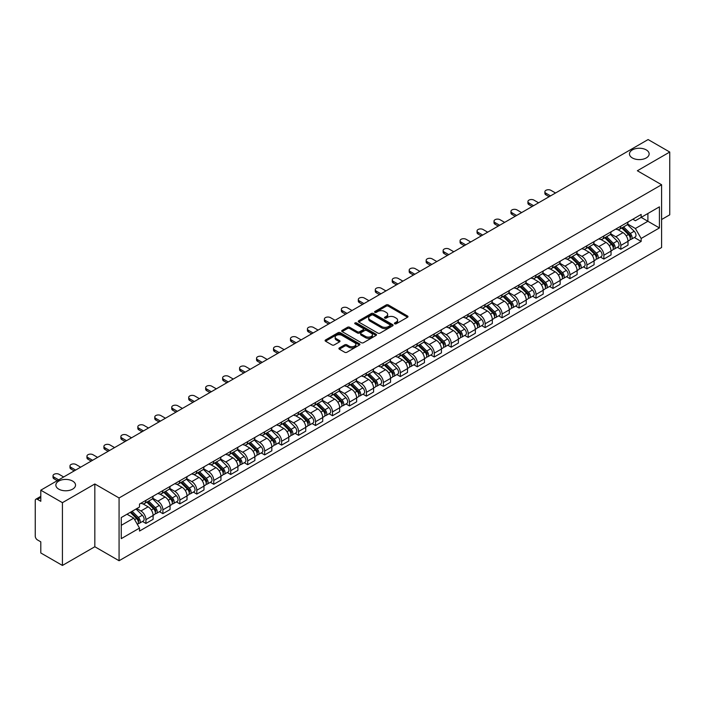 <?xml version="1.0" encoding="UTF-8"?>
<svg xmlns="http://www.w3.org/2000/svg" width="705" height="705" viewBox="0 0 705 705"><rect width="100%" height="100%" fill="white"/><g stroke="black" fill="none" stroke-linecap="round" stroke-linejoin="round"><path stroke-width="1.06" d="M394.712 323.798A1.057 0.608 0 0 0 396.21 323.798L407.552 317.25A1.507 0.872 0 0 0 407.992 316.642A1.507 0.872 0 0 0 407.552 316.025L388.34 304.93A1.507 0.872 0 0 0 386.208 304.93L374.866 311.478A1.057 0.608 0 0 0 374.558 311.91A1.057 0.608 0 0 0 374.866 312.341A1.057 0.608 0 0 0 376.355 312.341L377.827 311.495A4.829 2.785 0 0 1 384.657 311.495L386.261 312.421A4.829 2.785 0 0 1 387.671 314.386A4.829 2.785 0 0 1 386.261 316.36L384.789 317.206A1.057 0.608 0 0 0 384.481 317.638A1.057 0.608 0 0 0 384.789 318.07A1.057 0.608 0 0 0 386.287 318.07L387.75 317.224A4.829 2.785 0 0 1 394.58 317.224L396.184 318.149A4.829 2.785 0 0 1 397.594 320.123A4.829 2.785 0 0 1 396.184 322.088L394.712 322.934A1.057 0.608 0 0 0 394.403 323.366A1.057 0.608 0 0 0 394.712 323.798L394.712 322.934M72.65 481.083A9.844 5.684 0 0 0 61.925 479.849A9.844 5.684 0 0 0 55.854 485.102A9.844 5.684 0 0 0 58.735 489.12A9.844 5.684 0 0 0 69.46 490.354A9.844 5.684 0 0 0 75.532 485.102A9.844 5.684 0 0 0 72.65 481.083M646.265 149.909A9.844 5.684 0 0 0 635.54 148.676A9.844 5.684 0 0 0 629.468 153.928A9.844 5.684 0 0 0 632.35 157.946A9.844 5.684 0 0 0 643.075 159.171A9.844 5.684 0 0 0 649.146 153.928A9.844 5.684 0 0 0 646.265 149.909M339.352 347.935A1.507 0.872 0 0 0 338.911 348.552A1.507 0.872 0 0 0 339.352 349.169L344.745 352.28A1.507 0.872 0 0 0 346.878 352.28L359.471 345.009A1.507 0.872 0 0 0 359.911 344.392A1.507 0.872 0 0 0 359.471 343.776L340.259 332.689A1.507 0.872 0 0 0 338.127 332.689L325.534 339.96A1.507 0.872 0 0 0 325.093 340.577A1.507 0.872 0 0 0 325.534 341.194L332.046 344.948A1.507 0.872 0 0 0 334.179 344.948L339.572 341.837A1.507 0.872 0 0 0 340.013 341.22A1.507 0.872 0 0 0 339.572 340.603L336.338 338.744A4.036 2.327 0 0 1 335.157 337.096A4.036 2.327 0 0 1 337.651 334.937A4.036 2.327 0 0 1 342.048 335.448L354.694 342.745A4.036 2.327 0 0 1 355.875 344.392A4.036 2.327 0 0 1 353.39 346.552A4.036 2.327 0 0 1 348.984 346.04L346.878 344.824A1.507 0.872 0 0 0 344.745 344.824L339.352 347.935L339.352 349.169M119.075 497.968L94.831 483.974L62.428 502.674L40.793 490.187L648.115 139.555L669.75 152.042L637.355 170.751L661.598 184.745L119.075 497.968L119.075 560.739L661.598 247.517L661.598 184.745M377.933 333.121A1.507 0.872 0 0 0 380.065 333.121L392.659 325.851A1.507 0.872 0 0 0 393.099 325.234A1.507 0.872 0 0 0 392.659 324.617L373.447 313.522A1.507 0.872 0 0 0 371.315 313.522L358.722 320.793A1.507 0.872 0 0 0 358.281 321.41A1.507 0.872 0 0 0 358.722 322.026L377.933 333.121M355.461 324.027A1.057 0.608 0 0 1 356.536 324.177L356.536 322.925L376.065 334.196A1.507 0.872 0 0 1 376.505 334.813A1.507 0.872 0 0 1 376.065 335.43L363.472 342.7A1.507 0.872 0 0 1 361.339 342.7L342.128 331.606L347.521 328.521L347.521 327.27L342.128 330.381A1.507 0.872 0 0 0 341.687 330.998A1.507 0.872 0 0 0 342.128 331.606L342.128 330.381M347.521 328.521A1.507 0.872 0 0 1 349.654 328.521L349.654 327.27A1.507 0.872 0 0 0 347.521 327.27M349.654 327.27L357.444 331.764A1.507 0.872 0 0 0 359.576 331.764L363.154 329.702A1.507 0.872 0 0 0 363.595 329.085A1.507 0.872 0 0 0 363.154 328.468L355.038 323.789A1.057 0.608 0 0 1 354.73 323.357A1.057 0.608 0 0 1 355.382 322.793A1.057 0.608 0 0 1 356.536 322.925M62.428 502.674L62.428 565.445L40.793 552.958L40.793 541.845L37.427 539.898A3.076 1.771 -120 0 1 35.25 536.135L35.25 500.603A3.076 1.771 -120 0 1 35.884 499.202L40.793 496.364M661.598 219.519L669.75 214.813L669.75 152.042M62.428 565.445L94.831 546.745L119.075 560.739M40.793 490.187L40.793 501.299L37.427 499.351A3.076 1.771 -120 0 0 35.884 499.202M620.823 226.173A7.076 4.08 60 0 1 619.36 229.354L626.534 225.203A7.076 4.08 -120 0 0 627.996 222.031M610.645 233.796L615.826 236.783A7.076 4.08 60 0 1 620.823 245.446L628.005 241.304A7.076 4.08 -120 0 0 623 232.641L617.862 229.671M628.005 241.304L628.005 245.129L620.823 249.279L617.386 247.288M619.36 229.354A7.076 4.08 60 0 1 615.879 229.028M620.823 245.446L620.823 249.279M603.868 235.963A7.076 4.08 60 0 1 602.396 239.145L609.578 235.003A7.076 4.08 -120 0 0 611.041 231.822M600.422 257.078L603.868 259.07L611.041 254.928L611.041 251.095A7.076 4.08 -120 0 0 606.036 242.432L600.907 239.471M602.396 239.145A7.076 4.08 60 0 1 598.915 238.828M593.68 243.586L598.862 246.574A7.076 4.08 60 0 1 603.868 255.236L603.868 259.07M586.904 245.763A7.076 4.08 60 0 1 585.441 248.936L592.614 244.794A7.076 4.08 -120 0 0 594.077 241.621M583.467 266.869L586.904 268.861L594.077 264.719L594.077 260.885A7.076 4.08 -120 0 0 589.08 252.223L583.943 249.262M585.441 248.936A7.076 4.08 60 0 1 581.96 248.618M576.716 253.377L581.907 256.364A7.076 4.08 60 0 1 586.904 265.027L586.904 268.861M569.94 255.554A7.076 4.08 60 0 1 568.477 258.726L575.65 254.584A7.076 4.08 -120 0 0 577.122 251.412M566.503 276.668L569.94 278.651L577.122 274.509L577.122 270.676A7.076 4.08 -120 0 0 572.116 262.013L566.979 259.052M568.477 258.726A7.076 4.08 60 0 1 564.996 258.409M559.761 263.168L564.943 266.164A7.076 4.08 60 0 1 569.94 274.827L569.94 278.651M552.984 265.344A7.076 4.08 60 0 1 551.522 268.517L558.695 264.375A7.076 4.08 -120 0 0 560.158 261.202M549.539 286.459L552.984 288.442L560.158 284.3L560.158 280.475A7.076 4.08 -120 0 0 555.161 271.813L550.023 268.843M551.522 268.517A7.076 4.08 60 0 1 548.041 268.2M542.797 272.958L547.979 275.955A7.076 4.08 60 0 1 552.984 284.617L552.984 288.442M536.02 275.135A7.076 4.08 60 0 1 534.557 278.308L541.731 274.166A7.076 4.08 -120 0 0 543.194 270.993M532.583 296.25L536.02 298.233L543.194 294.091L543.194 290.266A7.076 4.08 -120 0 0 538.197 281.603L533.059 278.634M534.557 278.308A7.076 4.08 60 0 1 531.077 277.99M525.842 282.749L531.024 285.745A7.076 4.08 60 0 1 536.02 294.408L536.02 298.233M519.065 284.926A7.076 4.08 60 0 1 517.593 288.107L524.776 283.956A7.076 4.08 -120 0 0 526.238 280.784M515.619 306.04L519.065 308.023L526.238 303.881L526.238 300.057A7.076 4.08 -120 0 0 521.233 291.394L516.104 288.424M517.593 288.107A7.076 4.08 60 0 1 514.112 287.781M508.878 292.549L514.06 295.536A7.076 4.08 60 0 1 519.065 304.199L519.065 308.023M502.101 294.716A7.076 4.08 60 0 1 500.638 297.898L507.811 293.756A7.076 4.08 -120 0 0 509.274 290.575M498.664 315.831L502.101 317.823L509.274 313.681L509.274 309.848A7.076 4.08 -120 0 0 504.278 301.185L499.14 298.224M500.638 297.898A7.076 4.08 60 0 1 497.157 297.572M491.914 302.339L497.096 305.327A7.076 4.08 60 0 1 502.101 313.989L502.101 317.823M485.137 304.516A7.076 4.08 60 0 1 483.674 307.688L490.847 303.547A7.076 4.08 -120 0 0 492.319 300.365M481.7 325.622L485.137 327.613L492.319 323.472L492.319 319.638A7.076 4.08 -120 0 0 487.314 310.976L482.176 308.014M483.674 307.688A7.076 4.08 60 0 1 480.193 307.371M474.959 312.13L480.14 315.117A7.076 4.08 60 0 1 485.137 323.78L485.137 327.613M468.182 314.307A7.076 4.08 60 0 1 466.719 317.479L473.892 313.337A7.076 4.08 -120 0 0 475.355 310.165M464.736 335.421L468.182 337.404L475.355 333.262L475.355 329.429A7.076 4.08 -120 0 0 470.358 320.766L465.221 317.805M466.719 317.479A7.076 4.08 60 0 1 463.229 317.162M457.994 321.921L463.176 324.917A7.076 4.08 60 0 1 468.182 333.571L468.182 337.404M451.218 324.097A7.076 4.08 60 0 1 449.755 327.27L456.928 323.128A7.076 4.08 -120 0 0 458.391 319.955M447.781 345.212L451.218 347.195L458.391 343.053L458.391 339.228A7.076 4.08 -120 0 0 453.394 330.566L448.257 327.596M449.755 327.27A7.076 4.08 60 0 1 446.274 326.953M441.039 331.711L446.221 334.708A7.076 4.08 60 0 1 451.218 343.37L451.218 347.195M434.262 333.888A7.076 4.08 60 0 1 432.791 337.06L439.973 332.919A7.076 4.08 -120 0 0 441.436 329.746M430.817 355.003L434.262 356.986L441.436 352.844L441.436 349.019A7.076 4.08 -120 0 0 436.43 340.356L431.301 337.387M432.791 337.06A7.076 4.08 60 0 1 429.31 336.743M424.075 341.502L429.257 344.498A7.076 4.08 60 0 1 434.262 353.161L434.262 356.986M417.298 343.679A7.076 4.08 60 0 1 415.835 346.86L423.009 342.709A7.076 4.08 -120 0 0 424.472 339.537M413.861 364.793L417.298 366.776L424.472 362.634L424.472 358.81A7.076 4.08 -120 0 0 419.475 350.147L414.337 347.177M415.835 346.86A7.076 4.08 60 0 1 412.355 346.534M407.111 351.293L412.293 354.289A7.076 4.08 60 0 1 417.298 362.952L417.298 366.776M400.334 353.469A7.076 4.08 60 0 1 398.871 356.651L406.045 352.509A7.076 4.08 -120 0 0 407.516 349.327M396.897 374.584L400.334 376.576L407.516 372.434L407.516 368.6A7.076 4.08 -120 0 0 402.511 359.938L397.373 356.977M398.871 356.651A7.076 4.08 60 0 1 395.39 356.325M390.156 361.092L395.338 364.08A7.076 4.08 60 0 1 400.334 372.742L400.334 376.576M383.379 363.269A7.076 4.08 60 0 1 381.916 366.441L389.089 362.3A7.076 4.08 -120 0 0 390.552 359.118M379.933 384.375L383.379 386.366L390.552 382.225L390.552 378.391A7.076 4.08 -120 0 0 385.556 369.728L380.418 366.767M381.916 366.441A7.076 4.08 60 0 1 378.426 366.124M373.192 370.883L378.373 373.87A7.076 4.08 60 0 1 383.379 382.533L383.379 386.366M366.415 373.06A7.076 4.08 60 0 1 364.952 376.232L372.125 372.09A7.076 4.08 -120 0 0 373.588 368.918M362.978 394.174L366.415 396.157L373.588 392.015L373.588 388.182A7.076 4.08 -120 0 0 368.592 379.519L363.454 376.558M364.952 376.232A7.076 4.08 60 0 1 361.471 375.915M356.236 380.674L361.418 383.661A7.076 4.08 60 0 1 366.415 392.324L366.415 396.157M349.46 382.85A7.076 4.08 60 0 1 347.988 386.023L355.17 381.881A7.076 4.08 -120 0 0 356.633 378.708M346.014 403.965L349.46 405.948L356.633 401.806L356.633 397.981A7.076 4.08 -120 0 0 351.628 389.319L346.49 386.349M347.988 386.023A7.076 4.08 60 0 1 344.507 385.705M339.272 390.464L344.454 393.461A7.076 4.08 60 0 1 349.46 402.123L349.46 405.948M332.496 392.641A7.076 4.08 60 0 1 331.033 395.813L338.206 391.672A7.076 4.08 -120 0 0 339.669 388.499M329.059 413.756L332.496 415.738L339.669 411.597L339.669 407.772A7.076 4.08 -120 0 0 334.672 399.109L329.535 396.139M331.033 395.813A7.076 4.08 60 0 1 327.552 395.496M322.308 400.255L327.49 403.251A7.076 4.08 60 0 1 332.496 411.914L332.496 415.738M315.532 402.432A7.076 4.08 60 0 1 314.069 405.604L321.242 401.462A7.076 4.08 -120 0 0 322.714 398.29M312.095 423.546L315.532 425.529L322.714 421.387L322.714 417.563A7.076 4.08 -120 0 0 317.708 408.9L312.571 405.93M314.069 405.604A7.076 4.08 60 0 1 310.588 405.287M305.353 410.046L310.535 413.042A7.076 4.08 60 0 1 315.532 421.705L315.532 425.529M298.576 412.222A7.076 4.08 60 0 1 297.113 415.404L304.287 411.262A7.076 4.08 -120 0 0 305.75 408.08M295.131 433.337L298.576 435.329L305.75 431.178L305.75 427.353A7.076 4.08 -120 0 0 300.744 418.691L295.615 415.73M297.113 415.404A7.076 4.08 60 0 1 293.624 415.078M288.389 419.845L293.571 422.833A7.076 4.08 60 0 1 298.576 431.495L298.576 435.329M281.612 422.022A7.076 4.08 60 0 1 280.149 425.194L287.323 421.052A7.076 4.08 -120 0 0 288.786 417.871M278.175 443.128L281.612 445.119L288.786 440.977L288.786 437.144A7.076 4.08 -120 0 0 283.789 428.481L278.651 425.52M280.149 425.194A7.076 4.08 60 0 1 276.668 424.877M271.434 429.636L276.616 432.623A7.076 4.08 60 0 1 281.612 441.286L281.612 445.119M264.648 431.812A7.076 4.08 60 0 1 263.185 434.985L270.368 430.843A7.076 4.08 -120 0 0 271.83 427.671M261.211 452.927L264.657 454.91L271.83 450.768L271.83 446.935A7.076 4.08 -120 0 0 266.825 438.272L261.687 435.311M263.185 434.985A7.076 4.08 60 0 1 259.704 434.668M254.47 439.426L259.651 442.414A7.076 4.08 60 0 1 264.657 451.077L264.657 454.91M247.693 441.603A7.076 4.08 60 0 1 246.23 444.776L253.403 440.634A7.076 4.08 -120 0 0 254.866 437.461M244.256 462.718L247.693 464.701L254.866 460.559L254.866 456.725A7.076 4.08 -120 0 0 249.87 448.072L244.732 445.102M246.23 444.776A7.076 4.08 60 0 1 242.749 444.458M237.506 449.217L242.687 452.213A7.076 4.08 60 0 1 247.693 460.876L247.693 464.701M230.729 451.394A7.076 4.08 60 0 1 229.266 454.566L236.439 450.424A7.076 4.08 -120 0 0 237.911 447.252M227.292 472.509L230.729 474.491L237.911 470.35L237.911 466.525A7.076 4.08 -120 0 0 232.906 457.862L227.768 454.892M229.266 454.566A7.076 4.08 60 0 1 225.785 454.249M220.55 459.008L225.732 462.004A7.076 4.08 60 0 1 230.729 470.667L230.729 474.491M213.774 461.185A7.076 4.08 60 0 1 212.302 464.357L219.484 460.215A7.076 4.08 -120 0 0 220.947 457.043M210.328 482.299L213.774 484.282L220.947 480.14L220.947 476.316A7.076 4.08 -120 0 0 215.941 467.653L210.813 464.683M212.302 464.357A7.076 4.08 60 0 1 208.821 464.04M203.586 468.799L208.768 471.795A7.076 4.08 60 0 1 213.774 480.458L213.774 484.282M196.81 470.975A7.076 4.08 60 0 1 195.347 474.157L202.52 470.015A7.076 4.08 -120 0 0 203.983 466.833M193.373 492.09L196.81 494.082L203.983 489.931L203.983 486.106A7.076 4.08 -120 0 0 198.986 477.444L193.849 474.483M195.347 474.157A7.076 4.08 60 0 1 191.866 473.83M186.622 478.598L191.813 481.586A7.076 4.08 60 0 1 196.81 490.248L196.81 494.082M179.846 480.766A7.076 4.08 60 0 1 178.383 483.947L185.565 479.805A7.076 4.08 -120 0 0 187.028 476.624M176.409 501.881L179.846 503.872L187.028 499.73L187.028 495.897A7.076 4.08 -120 0 0 182.022 487.234L176.885 484.273M178.383 483.947A7.076 4.08 60 0 1 174.902 483.63M169.667 488.389L174.849 491.376A7.076 4.08 60 0 1 179.846 500.039L179.846 503.872M162.89 490.565A7.076 4.08 60 0 1 161.427 493.738L168.601 489.596A7.076 4.08 -120 0 0 170.064 486.424M159.445 511.671L162.89 513.663L170.064 509.521L170.064 505.688A7.076 4.08 -120 0 0 165.067 497.025L159.929 494.064M161.427 493.738A7.076 4.08 60 0 1 157.946 493.421M152.703 498.179L157.885 501.167A7.076 4.08 60 0 1 162.89 509.83L162.89 513.663M145.926 500.356A7.076 4.08 60 0 1 144.463 503.529L151.637 499.387A7.076 4.08 -120 0 0 153.108 496.214M142.489 521.471L145.926 523.454L153.108 519.312L153.108 515.478A7.076 4.08 -120 0 0 148.103 506.816L142.965 503.855M144.463 503.529A7.076 4.08 60 0 1 140.982 503.211M136.796 508.578L140.929 510.966A7.076 4.08 60 0 1 145.926 519.629L145.926 523.454M632.843 219.237L635.39 220.718L659.422 206.838L647.895 213.492L647.895 221.282L635.39 228.499L627.6 223.996M121.251 525.34L133.756 518.122L139.511 528.098L121.251 538.646L121.251 517.549L139.511 507.01L139.511 504.057L641.153 214.435L641.153 217.387L659.422 227.935L641.153 238.475L635.39 228.499M659.422 206.838L659.422 227.935M139.511 528.098L139.511 531.05L641.153 241.427L641.153 238.475M94.831 483.974L94.831 546.745M133.756 518.122L127.015 514.227M634.341 237.497L641.153 241.427M395.135 323.947L396.184 323.348A4.829 2.785 0 0 0 397.594 321.374L397.594 320.123M387.671 314.386L387.671 315.646A4.829 2.785 0 0 1 386.261 317.62L385.212 318.219M407.552 316.025L407.552 317.25L388.34 306.19A1.507 0.872 0 0 0 386.208 306.19L375.289 312.491M392.659 324.617L392.659 325.851L373.447 314.782A1.507 0.872 0 0 0 371.315 314.782L358.748 322.044M389.988 325.666A1.057 0.608 0 0 0 390.306 325.234A1.057 0.608 0 0 0 389.988 324.802L373.13 315.064A1.057 0.608 0 0 0 371.641 315.064L370.09 315.963A4.829 2.785 0 0 0 368.671 317.929A4.829 2.785 0 0 0 370.09 319.903L381.617 326.556A4.829 2.785 0 0 0 388.446 326.556L389.988 325.666L389.988 326.917A1.057 0.608 0 0 0 390.306 326.486L390.306 325.234M368.671 317.929L368.671 319.189A4.829 2.785 0 0 0 370.09 321.163L370.09 319.903M389.988 326.917L388.446 327.816A4.829 2.785 0 0 1 381.617 327.816L370.09 321.163M349.654 328.521L357.444 333.016A1.507 0.872 0 0 0 359.576 333.016L363.154 330.953A1.507 0.872 0 0 0 363.595 330.337L363.595 329.085M356.536 324.177L376.047 335.439M365.525 336.435A4.036 2.327 0 0 0 369.931 336.937A4.036 2.327 0 0 0 372.416 334.787A4.036 2.327 0 0 0 371.235 333.139L366.785 330.566A1.507 0.872 0 0 0 364.644 330.566L361.075 332.628A1.507 0.872 0 0 0 360.634 333.245A1.507 0.872 0 0 0 361.075 333.862L365.525 336.435L365.525 337.686A4.036 2.327 0 0 0 369.931 338.188A4.036 2.327 0 0 0 372.416 336.038L372.416 334.787M360.634 333.245L360.634 334.496A1.507 0.872 0 0 0 361.075 335.113L361.075 333.862M365.525 337.686L361.075 335.113M355.875 344.392L355.875 345.653A4.036 2.327 0 0 1 353.39 347.803A4.036 2.327 0 0 1 348.984 347.301L346.878 346.084A1.507 0.872 0 0 0 344.745 346.084L339.378 349.178M335.157 337.096L335.157 338.347A4.036 2.327 0 0 0 336.338 339.995L336.338 338.744M339.546 341.846L336.338 339.995M359.471 343.776L359.471 345.009L340.259 333.941A1.507 0.872 0 0 0 338.127 333.941L325.551 341.202M621.74 227.979L628.419 234.571A3.842 2.221 60 0 1 629.433 240.335L627.996 241.163M623.07 229.292L625.899 230.932M555.54 193.003L550.913 190.332A3.534 2.044 -0 0 0 547.062 189.892A3.534 2.044 -0 0 0 544.877 191.778A3.534 2.044 -0 0 0 545.917 193.223L550.534 195.893M622.48 227.548L629.794 234.765A1.842 1.066 60 0 1 630.279 237.532A1.842 1.066 60 0 1 630.111 237.603M623.59 226.913L630.27 233.505A3.842 2.221 60 0 1 631.283 239.268A3.842 2.221 60 0 1 630.12 239.392M627.327 224.481L634.183 231.24A3.842 2.221 60 0 1 635.196 237.003L631.283 239.268M549.125 196.704L545.917 194.853A3.534 2.044 180 0 1 544.877 193.408L544.877 191.778M604.775 237.77L611.455 244.362A3.842 2.221 60 0 1 612.469 250.125L611.041 250.954M606.106 239.083L608.944 240.722M538.576 202.793L533.958 200.123A3.534 2.044 -0 0 0 530.098 199.682A3.534 2.044 -0 0 0 527.922 201.568A3.534 2.044 -0 0 0 528.953 203.014L533.579 205.684M605.516 237.338L612.839 244.564A1.842 1.066 60 0 1 613.324 247.323A1.842 1.066 60 0 1 613.156 247.393M606.626 236.704L613.306 243.295A3.842 2.221 60 0 1 614.319 249.059A3.842 2.221 60 0 1 613.156 249.182M610.363 234.271L617.219 241.031A3.842 2.221 60 0 1 618.232 246.794L614.319 249.059M532.16 206.494L528.953 204.644A3.534 2.044 180 0 1 527.922 203.199L527.922 201.568M587.82 247.561L594.5 254.152A3.842 2.221 60 0 1 595.514 259.916L594.077 260.744M589.151 248.874L591.98 250.513M521.612 212.584L516.994 209.923A3.534 2.044 -0 0 0 513.143 209.473A3.534 2.044 -0 0 0 510.958 211.359A3.534 2.044 -0 0 0 511.997 212.804L516.615 215.474M588.56 247.138L595.875 254.355A1.842 1.066 60 0 1 596.36 257.122A1.842 1.066 60 0 1 596.192 257.184M589.662 246.494L596.351 253.086A3.842 2.221 60 0 1 597.364 258.85A3.842 2.221 60 0 1 596.201 258.973M593.407 244.062L600.263 250.83A3.842 2.221 60 0 1 601.277 256.594L597.364 258.85M515.205 216.285L511.997 214.435A3.534 2.044 180 0 1 510.958 212.998L510.958 211.359M570.856 257.351L577.536 263.943A3.842 2.221 60 0 1 578.549 269.707L577.122 270.535M572.187 258.664L575.024 260.304M504.657 222.375L500.039 219.713A3.534 2.044 -0 0 0 496.179 219.264A3.534 2.044 -0 0 0 494.002 221.159A3.534 2.044 -0 0 0 495.033 222.595L499.651 225.265M571.596 256.928L578.911 264.146A1.842 1.066 60 0 1 579.404 266.913A1.842 1.066 60 0 1 579.237 266.975M572.707 256.285L579.387 262.877A3.842 2.221 60 0 1 580.4 268.64A3.842 2.221 60 0 1 579.237 268.764M576.443 253.853L583.299 260.621A3.842 2.221 60 0 1 584.313 266.384L580.4 268.64M498.241 226.085L495.033 224.234A3.534 2.044 180 0 1 494.002 222.789L494.002 221.159M553.892 267.142L560.581 273.734A3.842 2.221 60 0 1 561.594 279.497L560.158 280.326M555.232 268.464L558.06 270.094M487.693 232.174L483.075 229.504A3.534 2.044 -0 0 0 479.224 229.063A3.534 2.044 -0 0 0 477.038 230.949A3.534 2.044 -0 0 0 478.069 232.386L482.696 235.056M554.641 266.719L561.955 273.937A1.842 1.066 60 0 1 562.44 276.704A1.842 1.066 60 0 1 562.273 276.765M555.743 266.076L562.423 272.668A3.842 2.221 60 0 1 563.436 278.431A3.842 2.221 60 0 1 562.282 278.554M559.479 263.644L566.335 270.412A3.842 2.221 60 0 1 567.358 276.175L563.436 278.431M481.277 235.875L478.069 234.025A3.534 2.044 180 0 1 477.038 232.579L477.038 230.949M536.937 276.942L543.617 283.533A3.842 2.221 60 0 1 544.63 289.297L543.194 290.125M538.267 278.255L541.096 279.885M470.737 241.965L466.111 239.295A3.534 2.044 -0 0 0 462.26 238.854A3.534 2.044 -0 0 0 460.074 240.74A3.534 2.044 -0 0 0 461.114 242.185L465.732 244.846M537.677 276.51L544.991 283.727A1.842 1.066 60 0 1 545.476 286.494A1.842 1.066 60 0 1 545.309 286.565M538.787 275.875L545.467 282.467A3.842 2.221 60 0 1 546.481 288.222A3.842 2.221 60 0 1 545.317 288.345M542.524 273.443L549.38 280.202A3.842 2.221 60 0 1 550.393 285.966L546.481 288.222M464.322 245.666L461.114 243.815A3.534 2.044 180 0 1 460.074 242.37L460.074 240.74M519.973 286.732L526.653 293.324A3.842 2.221 60 0 1 527.666 299.087L526.238 299.916M521.303 288.045L524.141 289.685M453.773 251.756L449.156 249.085A3.534 2.044 -0 0 0 445.296 248.645A3.534 2.044 -0 0 0 443.119 250.531A3.534 2.044 -0 0 0 444.15 251.976L448.777 254.637M520.713 286.3L528.036 293.518A1.842 1.066 60 0 1 528.521 296.285A1.842 1.066 60 0 1 528.353 296.356M521.823 285.666L528.503 292.258A3.842 2.221 60 0 1 529.517 298.021A3.842 2.221 60 0 1 528.353 298.144M525.56 283.234L532.416 289.993A3.842 2.221 60 0 1 533.429 295.756L529.517 298.021M447.358 255.457L444.15 253.606A3.534 2.044 180 0 1 443.119 252.161L443.119 250.531M503.017 296.523L509.697 303.115A3.842 2.221 60 0 1 510.711 308.878L509.274 309.707M504.348 297.836L507.177 299.475M436.809 261.546L432.191 258.876A3.534 2.044 -0 0 0 428.34 258.435A3.534 2.044 -0 0 0 426.155 260.321A3.534 2.044 -0 0 0 427.195 261.767L431.812 264.437M503.758 296.091L511.072 303.309A1.842 1.066 60 0 1 511.557 306.076A1.842 1.066 60 0 1 511.389 306.146M504.859 295.457L511.548 302.048A3.842 2.221 60 0 1 512.561 307.812A3.842 2.221 60 0 1 511.398 307.935M508.605 293.024L515.461 299.784A3.842 2.221 60 0 1 516.474 305.547L512.561 307.812M430.402 265.247L427.195 263.397A3.534 2.044 180 0 1 426.155 261.952L426.155 260.321M486.053 306.314L492.733 312.905A3.842 2.221 60 0 1 493.747 318.669L492.31 319.497M487.384 307.627L490.222 309.266M419.854 271.337L415.236 268.667A3.534 2.044 -0 0 0 411.376 268.226A3.534 2.044 -0 0 0 409.2 270.112A3.534 2.044 -0 0 0 410.231 271.557L414.848 274.227M486.794 305.891L494.108 313.108A1.842 1.066 60 0 1 494.602 315.875A1.842 1.066 60 0 1 494.425 315.937M487.904 305.247L494.584 311.839A3.842 2.221 60 0 1 495.597 317.602A3.842 2.221 60 0 1 494.434 317.726M491.641 302.815L498.497 309.583A3.842 2.221 60 0 1 499.51 315.346L495.597 317.602M413.438 275.038L410.231 273.188A3.534 2.044 180 0 1 409.2 271.751L409.2 270.112M469.089 316.104L475.778 322.696A3.842 2.221 60 0 1 476.791 328.459L475.355 329.288M470.429 317.417L473.258 319.057M402.89 281.128L398.272 278.466A3.534 2.044 -0 0 0 394.421 278.017A3.534 2.044 -0 0 0 392.236 279.903A3.534 2.044 -0 0 0 393.267 281.348L397.893 284.018M469.83 315.681L477.153 322.899A1.842 1.066 60 0 1 477.637 325.666A1.842 1.066 60 0 1 477.47 325.728M470.94 315.038L477.62 321.63A3.842 2.221 60 0 1 478.633 327.393A3.842 2.221 60 0 1 477.479 327.517M474.676 312.606L481.533 319.374A3.842 2.221 60 0 1 482.555 325.137L478.633 327.393M396.474 284.838L393.267 282.978A3.534 2.044 180 0 1 392.236 281.542L392.236 279.903M452.134 325.895L458.814 332.487A3.842 2.221 60 0 1 459.827 338.25L458.391 339.079M453.465 327.217L456.294 328.847M385.935 290.918L381.308 288.257A3.534 2.044 -0 0 0 377.457 287.816A3.534 2.044 -0 0 0 375.271 289.702A3.534 2.044 -0 0 0 376.311 291.139L380.929 293.809M452.874 325.472L460.189 332.689A1.842 1.066 60 0 1 460.673 335.457A1.842 1.066 60 0 1 460.506 335.518M453.985 324.829L460.665 331.421A3.842 2.221 60 0 1 461.678 337.184A3.842 2.221 60 0 1 460.515 337.307M457.721 322.396L464.577 329.164A3.842 2.221 60 0 1 465.591 334.928L461.678 337.184M379.519 294.628L376.311 292.778A3.534 2.044 180 0 1 375.271 291.332L375.271 289.702M435.17 335.695L441.85 342.286A3.842 2.221 60 0 1 442.863 348.05L441.436 348.869M436.501 337.008L439.338 338.638M368.971 300.718L364.353 298.048A3.534 2.044 -0 0 0 360.493 297.607A3.534 2.044 -0 0 0 358.316 299.493A3.534 2.044 -0 0 0 359.347 300.938L363.974 303.599M435.91 335.263L443.233 342.48A1.842 1.066 60 0 1 443.718 345.247A1.842 1.066 60 0 1 443.551 345.318M437.021 334.619L443.701 341.211A3.842 2.221 60 0 1 444.714 346.975A3.842 2.221 60 0 1 443.551 347.098M440.757 332.187L447.613 338.955A3.842 2.221 60 0 1 448.627 344.719L444.714 346.975M362.555 304.419L359.347 302.568A3.534 2.044 180 0 1 358.316 301.123L358.316 299.493M418.215 345.485L424.895 352.077A3.842 2.221 60 0 1 425.908 357.84L424.472 358.669M419.545 346.798L422.374 348.429M352.007 310.508L347.389 307.838A3.534 2.044 -0 0 0 343.538 307.398A3.534 2.044 -0 0 0 341.352 309.283A3.534 2.044 -0 0 0 342.392 310.729L347.01 313.39M418.955 345.053L426.269 352.271A1.842 1.066 60 0 1 426.754 355.038A1.842 1.066 60 0 1 426.587 355.108M420.057 344.419L426.736 351.011A3.842 2.221 60 0 1 427.759 356.774A3.842 2.221 60 0 1 426.595 356.897M423.802 341.987L430.658 348.746A3.842 2.221 60 0 1 431.671 354.509L427.759 356.774M345.6 314.21L342.392 312.359A3.534 2.044 180 0 1 341.352 310.914L341.352 309.283M401.251 355.276L407.931 361.868A3.842 2.221 60 0 1 408.944 367.631L407.508 368.459M402.581 356.589L405.419 358.228M335.051 320.299L330.433 317.629A3.534 2.044 -0 0 0 326.574 317.188A3.534 2.044 -0 0 0 324.388 319.074A3.534 2.044 -0 0 0 325.428 320.519L330.046 323.19M401.991 354.844L409.305 362.062A1.842 1.066 60 0 1 409.799 364.829A1.842 1.066 60 0 1 409.623 364.899M403.101 354.21L409.781 360.801A3.842 2.221 60 0 1 410.795 366.565A3.842 2.221 60 0 1 409.631 366.688M406.838 351.777L413.694 358.537A3.842 2.221 60 0 1 414.707 364.3L410.795 366.565M328.636 324L325.428 322.15A3.534 2.044 180 0 1 324.388 320.704L324.388 319.074M384.287 365.067L390.975 371.658A3.842 2.221 60 0 1 391.989 377.422L390.552 378.25M385.626 366.38L388.455 368.019M318.087 330.09L313.469 327.42A3.534 2.044 -0 0 0 309.618 326.979A3.534 2.044 -0 0 0 307.433 328.865A3.534 2.044 -0 0 0 308.464 330.31L313.09 332.98M385.027 364.644L392.35 371.861A1.842 1.066 60 0 1 392.835 374.628A1.842 1.066 60 0 1 392.667 374.69M386.137 364L392.817 370.592A3.842 2.221 60 0 1 393.831 376.355A3.842 2.221 60 0 1 392.676 376.479M389.874 361.568L396.73 368.336A3.842 2.221 60 0 1 397.743 374.099L393.831 376.355M311.672 333.791L308.464 331.94A3.534 2.044 180 0 1 307.433 330.495L307.433 328.865M367.331 374.857L374.011 381.449A3.842 2.221 60 0 1 375.025 387.212L373.588 388.041M368.662 376.17L371.491 377.81M301.132 339.88L296.505 337.219A3.534 2.044 -0 0 0 292.654 336.77A3.534 2.044 -0 0 0 290.469 338.656A3.534 2.044 -0 0 0 291.509 340.101L296.126 342.771M368.072 374.434L375.386 381.652A1.842 1.066 60 0 1 375.871 384.419A1.842 1.066 60 0 1 375.703 384.481M369.173 373.791L375.862 380.383A3.842 2.221 60 0 1 376.875 386.146A3.842 2.221 60 0 1 375.712 386.269M372.919 371.359L379.775 378.127A3.842 2.221 60 0 1 380.788 383.89L376.875 386.146M294.716 343.591L291.509 341.731A3.534 2.044 180 0 1 290.469 340.295L290.469 338.656M350.367 384.648L357.047 391.24A3.842 2.221 60 0 1 358.061 397.003L356.633 397.832M351.698 385.97L354.536 387.6M284.168 349.671L279.55 347.01A3.534 2.044 -0 0 0 275.69 346.569A3.534 2.044 -0 0 0 273.514 348.455A3.534 2.044 -0 0 0 274.545 349.892L279.162 352.562M351.108 384.225L358.422 391.442A1.842 1.066 60 0 1 358.915 394.21A1.842 1.066 60 0 1 358.748 394.271M352.218 383.582L358.898 390.173A3.842 2.221 60 0 1 359.911 395.937A3.842 2.221 60 0 1 358.748 396.06M355.954 381.149L362.811 387.917A3.842 2.221 60 0 1 363.824 393.681L359.911 395.937M277.752 353.381L274.545 351.531A3.534 2.044 180 0 1 273.514 350.085L273.514 348.455M333.412 394.447L340.092 401.039A3.842 2.221 60 0 1 341.105 406.803L339.669 407.622M334.743 395.761L337.572 397.391M267.204 359.471L262.586 356.8A3.534 2.044 -0 0 0 258.735 356.36A3.534 2.044 -0 0 0 256.55 358.246A3.534 2.044 -0 0 0 257.589 359.691L262.207 362.352M334.152 394.016L341.467 401.233A1.842 1.066 60 0 1 341.951 404A1.842 1.066 60 0 1 341.784 404.071M335.254 393.372L341.934 399.964A3.842 2.221 60 0 1 342.956 405.727A3.842 2.221 60 0 1 341.793 405.851M338.999 390.94L345.855 397.708A3.842 2.221 60 0 1 346.869 403.471L342.956 405.727M260.788 363.172L257.589 361.321A3.534 2.044 180 0 1 256.55 359.876L256.55 358.246M316.448 404.238L323.128 410.83A3.842 2.221 60 0 1 324.141 416.593L322.705 417.422M317.779 405.551L320.616 407.182M250.249 369.261L245.631 366.591A3.534 2.044 -0 0 0 241.771 366.151A3.534 2.044 -0 0 0 239.585 368.036A3.534 2.044 -0 0 0 240.625 369.482L245.243 372.143M317.188 403.806L324.503 411.024A1.842 1.066 60 0 1 324.996 413.791A1.842 1.066 60 0 1 324.82 413.861M318.299 403.172L324.979 409.764A3.842 2.221 60 0 1 325.992 415.527A3.842 2.221 60 0 1 324.829 415.65M322.035 400.74L328.891 407.499A3.842 2.221 60 0 1 329.905 413.262L325.992 415.527M243.833 372.963L240.625 371.112A3.534 2.044 180 0 1 239.585 369.667L239.585 368.036M299.484 414.029L306.173 420.621A3.842 2.221 60 0 1 307.186 426.384L305.75 427.212M300.824 415.342L303.652 416.981M233.285 379.052L228.667 376.382A3.534 2.044 -0 0 0 224.816 375.941A3.534 2.044 -0 0 0 222.63 377.827A3.534 2.044 -0 0 0 223.661 379.272L228.288 381.943M300.224 413.597L307.547 420.814A1.842 1.066 60 0 1 308.032 423.582A1.842 1.066 60 0 1 307.865 423.652M301.335 412.963L308.014 419.554A3.842 2.221 60 0 1 309.028 425.318A3.842 2.221 60 0 1 307.873 425.441M305.071 410.53L311.927 417.289A3.842 2.221 60 0 1 312.941 423.053L309.028 425.318M226.869 382.753L223.661 380.903A3.534 2.044 180 0 1 222.63 379.457L222.63 377.827M282.529 423.82L289.209 430.411A3.842 2.221 60 0 1 290.222 436.175L288.786 437.003M283.859 425.133L286.688 426.772M216.329 388.843L211.703 386.173A3.534 2.044 -0 0 0 207.852 385.732A3.534 2.044 -0 0 0 205.666 387.618A3.534 2.044 -0 0 0 206.706 389.063L211.324 391.733M283.269 423.388L290.583 430.614A1.842 1.066 60 0 1 291.068 433.372A1.842 1.066 60 0 1 290.901 433.443M284.371 422.753L291.059 429.345A3.842 2.221 60 0 1 292.073 435.108A3.842 2.221 60 0 1 290.909 435.232M288.116 420.321L294.972 427.089A3.842 2.221 60 0 1 295.985 432.844L292.073 435.108M209.914 392.544L206.706 390.693A3.534 2.044 180 0 1 205.666 389.248L205.666 387.618M265.565 433.61L272.245 440.202A3.842 2.221 60 0 1 273.258 445.965L271.83 446.794M266.895 434.923L269.733 436.562M199.365 398.633L194.747 395.972A3.534 2.044 -0 0 0 190.888 395.523A3.534 2.044 -0 0 0 188.711 397.408A3.534 2.044 -0 0 0 189.742 398.854L194.36 401.524M266.305 433.187L273.619 440.405A1.842 1.066 60 0 1 274.113 443.172A1.842 1.066 60 0 1 273.945 443.233M267.415 432.544L274.095 439.136A3.842 2.221 60 0 1 275.109 444.899A3.842 2.221 60 0 1 273.945 445.022M271.152 430.112L278.008 436.88A3.842 2.221 60 0 1 279.021 442.643L275.109 444.899M192.95 402.344L189.742 400.484A3.534 2.044 180 0 1 188.711 399.048L188.711 397.408M248.601 443.401L255.289 449.993A3.842 2.221 60 0 1 256.303 455.756L254.866 456.584M249.94 444.723L252.769 446.353M182.401 408.424L177.783 405.763A3.534 2.044 -0 0 0 173.932 405.322A3.534 2.044 -0 0 0 171.747 407.208A3.534 2.044 -0 0 0 172.787 408.644L177.404 411.315M249.35 442.978L256.664 450.195A1.842 1.066 60 0 1 257.149 452.962A1.842 1.066 60 0 1 256.981 453.024M250.451 442.335L257.131 448.926A3.842 2.221 60 0 1 258.145 454.69A3.842 2.221 60 0 1 256.99 454.813M254.197 439.902L261.053 446.67A3.842 2.221 60 0 1 262.066 452.434L258.145 454.69M175.986 412.134L172.787 410.284A3.534 2.044 180 0 1 171.747 408.838L171.747 407.208M231.645 453.2L238.325 459.792A3.842 2.221 60 0 1 239.339 465.547L237.902 466.375M232.976 454.513L235.814 456.144M165.446 418.224L160.819 415.553A3.534 2.044 -0 0 0 156.968 415.113A3.534 2.044 -0 0 0 154.783 416.999A3.534 2.044 -0 0 0 155.823 418.444L160.44 421.105M232.386 452.769L239.7 459.986A1.842 1.066 60 0 1 240.185 462.753A1.842 1.066 60 0 1 240.017 462.824M233.496 452.125L240.176 458.717A3.842 2.221 60 0 1 241.189 464.48A3.842 2.221 60 0 1 240.026 464.604M237.232 449.693L244.089 456.461A3.842 2.221 60 0 1 245.102 462.224L241.189 464.48M159.03 421.925L155.823 420.074A3.534 2.044 180 0 1 154.783 418.629L154.783 416.999M214.681 462.991L221.361 469.583A3.842 2.221 60 0 1 222.383 475.346L220.947 476.175M216.012 464.304L218.85 465.935M148.482 428.014L143.864 425.344A3.534 2.044 -0 0 0 140.013 424.904A3.534 2.044 -0 0 0 137.828 426.789A3.534 2.044 -0 0 0 138.859 428.235L143.485 430.896M215.422 462.559L222.745 469.777A1.842 1.066 60 0 1 223.229 472.544A1.842 1.066 60 0 1 223.062 472.614M216.532 461.925L223.212 468.517A3.842 2.221 60 0 1 224.225 474.28A3.842 2.221 60 0 1 223.071 474.403M220.268 459.493L227.125 466.252A3.842 2.221 60 0 1 228.138 472.015L224.225 474.28M142.066 431.716L138.859 429.865A3.534 2.044 180 0 1 137.828 428.42L137.828 426.789M197.726 472.782L204.406 479.374A3.842 2.221 60 0 1 205.419 485.137L203.983 485.965M199.057 474.095L201.886 475.734M131.527 437.805L126.9 435.135A3.534 2.044 -0 0 0 123.049 434.694A3.534 2.044 -0 0 0 120.863 436.58A3.534 2.044 -0 0 0 121.903 438.025L126.521 440.695M198.466 472.35L205.781 479.567A1.842 1.066 60 0 1 206.265 482.335A1.842 1.066 60 0 1 206.098 482.405M199.568 471.715L206.257 478.307A3.842 2.221 60 0 1 207.27 484.071A3.842 2.221 60 0 1 206.107 484.194M203.313 469.283L210.169 476.042A3.842 2.221 60 0 1 211.183 481.806L207.27 484.071M125.111 441.506L121.903 439.656A3.534 2.044 180 0 1 120.863 438.21L120.863 436.58M180.762 482.572L187.442 489.164A3.842 2.221 60 0 1 188.455 494.928L187.028 495.756M182.093 483.886L184.93 485.525M114.562 447.596L109.945 444.925A3.534 2.044 -0 0 0 106.085 444.485A3.534 2.044 -0 0 0 103.908 446.371A3.534 2.044 -0 0 0 104.939 447.816L109.557 450.486M181.502 482.141L188.817 489.367A1.842 1.066 60 0 1 189.31 492.125A1.842 1.066 60 0 1 189.143 492.196M182.613 481.506L189.293 488.098A3.842 2.221 60 0 1 190.306 493.861A3.842 2.221 60 0 1 189.143 493.985M186.349 479.074L193.205 485.833A3.842 2.221 60 0 1 194.219 491.596L190.306 493.861M108.147 451.297L104.939 449.446A3.534 2.044 180 0 1 103.908 448.001L103.908 446.371M163.798 492.363L170.487 498.955A3.842 2.221 60 0 1 171.5 504.718L170.064 505.547M165.137 493.676L167.966 495.315M97.598 457.386L92.981 454.725A3.534 2.044 -0 0 0 89.13 454.276A3.534 2.044 -0 0 0 86.944 456.161A3.534 2.044 -0 0 0 87.984 457.607L92.602 460.277M164.547 491.94L171.861 499.158A1.842 1.066 60 0 1 172.346 501.925A1.842 1.066 60 0 1 172.179 501.986M165.649 491.297L172.328 497.889A3.842 2.221 60 0 1 173.342 503.652A3.842 2.221 60 0 1 172.187 503.775M169.385 488.865L176.25 495.633A3.842 2.221 60 0 1 177.263 501.396L173.342 503.652M91.183 461.088L87.984 459.237A3.534 2.044 180 0 1 86.944 457.801L86.944 456.161M146.843 502.154L153.523 508.746A3.842 2.221 60 0 1 154.536 514.509L153.1 515.337M148.173 503.476L151.002 505.106M80.643 467.177L76.017 464.516A3.534 2.044 -0 0 0 72.166 464.066A3.534 2.044 -0 0 0 69.98 465.961A3.534 2.044 -0 0 0 71.02 467.397L75.638 470.068M147.583 501.731L154.897 508.948A1.842 1.066 60 0 1 155.382 511.715A1.842 1.066 60 0 1 155.215 511.777M148.693 501.088L155.373 507.679A3.842 2.221 60 0 1 156.387 513.443A3.842 2.221 60 0 1 155.223 513.566M152.43 498.655L159.286 505.423A3.842 2.221 60 0 1 160.299 511.187L156.387 513.443M74.228 470.887L71.02 469.036A3.534 2.044 180 0 1 69.98 467.591L69.98 465.961M130.275 512.341L136.559 518.536A3.842 2.221 60 0 1 137.581 524.3L137.387 524.414M131.209 513.266L134.047 514.897M63.679 476.977L59.061 474.306A3.534 2.044 -0 0 0 55.21 473.866A3.534 2.044 -0 0 0 53.025 475.752A3.534 2.044 -0 0 0 54.056 477.197L58.682 479.858M131.015 511.909L137.942 518.739A1.842 1.066 60 0 1 138.427 521.506A1.842 1.066 60 0 1 138.259 521.568M132.126 511.275L138.409 517.47A3.842 2.221 60 0 1 139.423 523.233A3.842 2.221 60 0 1 138.268 523.357M136.039 509.01L142.322 515.214A3.842 2.221 60 0 1 143.335 520.977L139.423 523.233M57.264 480.678L54.056 478.827A3.534 2.044 180 0 1 53.025 477.382L53.025 475.752M162.89 509.83L170.064 505.688M179.846 500.039L187.028 495.897M196.81 490.248L203.983 486.106M213.774 480.458L220.947 476.316M230.729 470.667L237.911 466.525M247.693 460.876L254.866 456.725M264.657 451.077L271.83 446.935M281.612 441.286L288.786 437.144M298.576 431.495L305.75 427.353M315.532 421.705L322.714 417.563M332.496 411.914L339.669 407.772M349.46 402.123L356.633 397.981M366.415 392.324L373.588 388.182M383.379 382.533L390.552 378.391M400.334 372.742L407.516 368.6M417.298 362.952L424.472 358.81M434.262 353.161L441.436 349.019M451.218 343.37L458.391 339.228M468.182 333.571L475.355 329.429M485.137 323.78L492.319 319.638M502.101 313.989L509.274 309.848M519.065 304.199L526.238 300.057M536.02 294.408L543.194 290.266M552.984 284.617L560.158 280.475M569.94 274.827L577.122 270.676M586.904 265.027L594.077 260.885M603.868 255.236L611.041 251.095M145.926 519.629L153.108 515.478M140.929 510.966L148.103 506.816M157.885 501.167L165.067 497.025M174.849 491.376L182.022 487.234M191.813 481.586L198.986 477.444M208.768 471.795L215.941 467.653M225.732 462.004L232.906 457.862M242.687 452.213L249.87 448.072M259.651 442.414L266.825 438.272M276.616 432.623L283.789 428.481M293.571 422.833L300.744 418.691M310.535 413.042L317.708 408.9M327.49 403.251L334.672 399.109M344.454 393.461L351.628 389.319M361.418 383.661L368.592 379.519M378.373 373.87L385.556 369.728M395.338 364.08L402.511 359.938M412.293 354.289L419.475 350.147M429.257 344.498L436.43 340.356M446.221 334.708L453.394 330.566M463.176 324.917L470.358 320.766M480.14 315.117L487.314 310.976M497.096 305.327L504.278 301.185M514.06 295.536L521.233 291.394M531.024 285.745L538.197 281.603M547.979 275.955L555.161 271.813M564.943 266.164L572.116 262.013M581.907 256.364L589.08 252.223M598.862 246.574L606.036 242.432M615.826 236.783L623 232.641M40.793 497.404L37.427 499.351M396.184 323.348L396.184 322.088M384.789 318.07L384.789 317.206M386.261 317.62L386.261 316.36M374.866 312.341L374.866 311.478M386.208 306.19L386.208 304.93M388.34 306.19L388.34 304.93M358.722 322.026L358.722 320.793M371.315 314.782L371.315 313.522M373.447 314.782L373.447 313.522M381.617 327.816L381.617 326.556M388.446 327.816L388.446 326.556M357.444 333.016L357.444 331.764M359.576 333.016L359.576 331.764M363.154 330.953L363.154 329.702M376.065 335.43L376.065 334.196M344.745 346.084L344.745 344.824M346.878 346.084L346.878 344.824M348.984 347.301L348.984 346.04M339.572 341.837L339.572 340.603M325.534 341.194L325.534 339.96M338.127 333.941L338.127 332.689M340.259 333.941L340.259 332.689M628.419 234.571L626.207 235.84M630.667 236.686L629.97 237.092M634.183 231.24L630.27 233.505M545.917 194.853L545.917 193.223M611.455 244.362L609.252 245.64M613.702 246.486L613.015 246.882M617.219 241.031L613.306 243.295M528.953 204.644L528.953 203.014M594.5 254.152L592.288 255.43M596.747 256.276L596.051 256.673M600.263 250.83L596.351 253.086M511.997 214.435L511.997 212.804M577.536 263.943L575.333 265.221M579.783 266.067L579.087 266.464M583.299 260.621L579.387 262.877M495.033 224.234L495.033 222.595M560.581 273.734L558.369 275.012M562.819 275.858L562.132 276.254M566.335 270.412L562.423 272.668M478.069 234.025L478.069 232.386M543.617 283.533L541.405 284.802M545.864 285.648L545.168 286.054M549.38 280.202L545.467 282.467M461.114 243.815L461.114 242.185M526.653 293.324L524.449 294.593M528.9 295.439L528.212 295.844M532.416 289.993L528.503 292.258M444.15 253.606L444.15 251.976M509.697 303.115L507.485 304.393M511.945 305.239L511.248 305.635M515.461 299.784L511.548 302.048M427.195 263.397L427.195 261.767M492.733 312.905L490.53 314.183M494.98 315.029L494.284 315.426M498.497 309.583L494.584 311.839M410.231 273.188L410.231 271.557M475.778 322.696L473.566 323.974M478.016 324.82L477.329 325.216M481.533 319.374L477.62 321.63M393.267 282.978L393.267 281.348M458.814 332.487L456.602 333.765M461.061 334.611L460.365 335.007M464.577 329.164L460.665 331.421M376.311 292.778L376.311 291.139M441.85 342.286L439.647 343.555M444.097 344.401L443.401 344.807M447.613 338.955L443.701 341.211M359.347 302.568L359.347 300.938M424.895 352.077L422.683 353.346M427.133 354.192L426.446 354.597M430.658 348.746L426.736 351.011M342.392 312.359L342.392 310.729M407.931 361.868L405.727 363.145M410.178 363.983L409.482 364.388M413.694 358.537L409.781 360.801M325.428 322.15L325.428 320.519M390.975 371.658L388.763 372.936M393.214 373.782L392.526 374.179M396.73 368.336L392.817 370.592M308.464 331.94L308.464 330.31M374.011 381.449L371.799 382.727M376.258 383.573L375.562 383.969M379.775 378.127L375.862 380.383M291.509 341.731L291.509 340.101M357.047 391.24L354.844 392.518M359.294 393.364L358.598 393.76M362.811 387.917L358.898 390.173M274.545 351.531L274.545 349.892M340.092 401.039L337.88 402.308M342.33 403.154L341.643 403.56M345.855 397.708L341.934 399.964M257.589 361.321L257.589 359.691M323.128 410.83L320.925 412.099M325.375 412.945L324.679 413.35M328.891 407.499L324.979 409.764M240.625 371.112L240.625 369.482M306.173 420.621L303.961 421.898M308.411 422.736L307.724 423.141M311.927 417.289L308.014 419.554M223.661 380.903L223.661 379.272M289.209 430.411L286.997 431.689M291.456 432.535L290.76 432.932M294.972 427.089L291.059 429.345M206.706 390.693L206.706 389.063M272.245 440.202L270.041 441.48M274.492 442.326L273.796 442.722M278.008 436.88L274.095 439.136M189.742 400.484L189.742 398.854M255.289 449.993L253.077 451.271M257.528 452.116L256.84 452.513M261.053 446.67L257.131 448.926M172.787 410.284L172.787 408.644M238.325 459.792L236.122 461.061M240.572 461.907L239.876 462.304M244.089 456.461L240.176 458.717M155.823 420.074L155.823 418.444M221.361 469.583L219.158 470.852M223.608 471.698L222.921 472.103M227.125 466.252L223.212 468.517M138.859 429.865L138.859 428.235M204.406 479.374L202.194 480.643M206.653 481.489L205.957 481.894M210.169 476.042L206.257 478.307M121.903 439.656L121.903 438.025M187.442 489.164L185.239 490.442M189.689 491.288L188.993 491.685M193.205 485.833L189.293 488.098M104.939 449.446L104.939 447.816M170.487 498.955L168.275 500.233M172.725 501.079L172.038 501.475M176.25 495.633L172.328 497.889M87.984 459.237L87.984 457.607M153.523 508.746L151.319 510.023M155.77 510.869L155.074 511.266M159.286 505.423L155.373 507.679M71.02 469.036L71.02 467.397M136.559 518.536L134.637 519.655M138.806 520.66L138.118 521.057M142.322 515.214L138.409 517.47M54.056 478.827L54.056 477.197"/></g></svg>
